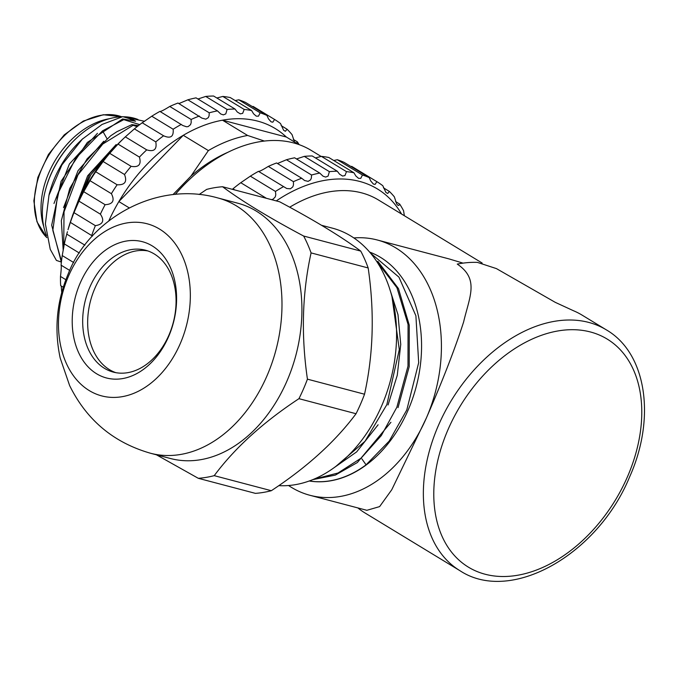 <?xml version="1.0" encoding="UTF-8"?>
<svg xmlns="http://www.w3.org/2000/svg" width="677" height="677" viewBox="0 0 677 677"><rect width="100%" height="100%" fill="white"/><g stroke="black" fill="none" stroke-linecap="round" stroke-linejoin="round"><path stroke-width="1.02" d="M109.268 118.754A73.057 49.633 121.3 0 0 43.743 226.507A73.057 49.633 121.3 0 1 109.268 118.754M401.563 214.042A142.398 96.752 121.3 0 0 276.275 200.908M271.477 199.639L273.051 199.224L275.285 196.889L275.793 194.722L275.446 191.43A148.331 100.78 -58.7 0 1 283.587 186.607L286.76 188.519L290.45 188.798L292.811 186.877L293.479 184.872L293.42 181.664A148.331 100.78 -58.7 0 1 301.688 178.237L304.599 180.539L308.128 181.36L310.557 179.887L311.361 178.076L311.555 175.013A148.331 100.78 -58.7 0 1 319.739 173.067L323.056 176.198L325.662 177.078L328.083 176.088L329.386 171.645A148.331 100.78 -58.7 0 1 337.298 171.222L339.575 174.192L342.613 176.062L344.957 175.571L346.497 171.645A148.331 100.78 -58.7 0 1 353.927 172.762L355.857 175.986L358.556 178.339L360.773 178.356L362.449 175.005A148.331 100.78 -58.7 0 1 369.227 177.636L370.793 181.064L373.416 184.059L375.134 184.372L376.861 181.656A148.331 100.78 -58.7 0 1 382.818 185.735L385.924 192.471L387.684 193.478L389.377 191.422A148.331 100.78 -58.7 0 1 394.352 196.846L396.663 203.972L398.118 205.436L398.897 205.317L399.675 204.073A148.331 100.78 -58.7 0 1 403.568 210.708L404.355 215.735M265.706 198.116A148.331 100.78 -58.7 0 1 265.883 197.98L266.399 198.302M399.675 204.073L395.554 201.568M389.377 191.422L383.436 187.817M376.861 181.656L351.752 166.39L350.957 166.525M362.449 175.005L337.341 159.738A148.331 100.78 121.3 0 1 344.119 162.37L369.227 177.636M346.497 171.645L321.389 156.379A148.331 100.78 121.3 0 1 328.819 157.496L353.927 172.762M337.341 159.738L333.761 160.5M329.386 171.645L304.278 156.379A148.331 100.78 121.3 0 1 312.19 155.955L337.298 171.222M321.389 156.379L315.448 157.936M311.555 175.013L286.447 159.747A148.331 100.78 121.3 0 1 294.63 157.8L319.739 173.067M304.278 156.379L296.526 158.951M293.42 181.664L268.312 166.398A148.331 100.78 121.3 0 1 276.58 162.971L301.688 178.237M286.447 159.747L277.494 163.521M268.312 166.398C262.439 170.054 259.156 171.704 258.479 171.34L283.587 186.607M258.479 171.34A148.331 100.78 121.3 0 0 250.338 176.164L240.775 182.714L265.883 197.98M275.446 191.43L250.338 176.164M240.775 182.714A148.331 100.78 121.3 0 0 232.964 188.815L232.372 189.332M234.911 190L232.964 188.815M175.335 194.375A140.918 95.745 -58.7 0 1 189.763 179.236A140.918 95.745 -58.7 0 1 311.09 150.345L321.152 156.463M175.225 194.384A138.692 94.23 -58.7 0 1 189.128 179.837L189.763 179.236M296.475 143.194L297.381 141.874L293.259 139.369M297.381 141.874A148.331 100.78 -58.7 0 1 299.099 144.633M169.741 106.458C163.859 110.114 160.584 111.764 159.907 111.409L182.824 125.516L186.488 126.777L188.155 126.599L190.516 124.678L191.185 122.672L191.126 119.465L169.741 106.458A148.331 100.78 -58.7 0 1 178 103.031L201.924 118.12L205.833 119.16L208.262 117.688L209.066 115.877L209.261 112.814L187.867 99.807A148.331 100.78 -58.7 0 1 196.051 97.86L217.444 110.867L220.761 113.998L223.368 114.878L225.788 113.888L227.091 109.446L205.706 96.439A148.331 100.78 -58.7 0 1 213.61 96.024L235.004 109.022L237.28 111.993L240.318 113.863L242.662 113.372L244.202 109.446L222.809 96.439A148.331 100.78 -58.7 0 1 230.248 97.556L251.632 110.563L253.562 113.787L256.261 116.139L258.479 116.165L260.154 112.805L238.769 99.807A148.331 100.78 -58.7 0 1 245.539 102.43L266.933 115.437L268.498 118.864L271.122 121.86L272.839 122.182L274.566 119.457A148.331 100.78 -58.7 0 1 280.515 123.536L283.621 130.272L285.389 131.279L287.073 129.222A148.331 100.78 -58.7 0 1 292.058 134.647L294.503 141.992M287.073 129.222L281.141 125.617M274.566 119.457L253.181 106.45L252.386 106.594M260.154 112.805A148.331 100.78 -58.7 0 1 266.933 115.437M238.769 99.807L235.181 100.56M244.202 109.446A148.331 100.78 -58.7 0 1 251.632 110.563M222.809 96.439L216.868 98.004M227.091 109.446A148.331 100.78 -58.7 0 1 235.004 109.022M205.706 96.439L197.955 99.011M209.261 112.814A148.331 100.78 -58.7 0 1 217.444 110.867M187.867 99.807L178.914 103.589M191.126 119.465A148.331 100.78 -58.7 0 1 199.393 116.038M151.766 116.224L142.204 122.774L163.589 135.781C170.612 138.878 173.803 136.695 173.151 129.231L151.766 116.224A148.331 100.78 -58.7 0 1 159.907 111.409M173.151 129.231A148.331 100.78 -58.7 0 1 181.292 124.407M155.778 141.882L134.393 128.875L125.33 136.864L146.723 149.871C154.102 152.08 157.123 149.414 155.778 141.882A148.331 100.78 -58.7 0 1 163.589 135.781L163.936 136.001M134.393 128.875A148.331 100.78 -58.7 0 1 142.204 122.774M92.478 236.045L70.366 222.394L67.996 229.715A140.918 95.745 -58.7 0 1 76.721 205.359A140.918 95.745 -58.7 0 1 123.265 138.81L125.33 136.864A148.331 100.78 -58.7 0 0 118.043 144.091L109.708 153.332L131.101 166.33C138.726 167.642 141.501 164.562 139.428 157.098L118.043 144.091M139.428 157.098A148.331 100.78 -58.7 0 1 146.723 149.871M103.116 161.507L95.728 171.755L117.113 184.762C124.873 185.185 127.335 181.766 124.509 174.505L103.116 161.507A148.331 100.78 -58.7 0 1 109.708 153.332M124.509 174.505A148.331 100.78 -58.7 0 1 131.101 166.33M89.99 180.674L83.711 191.693L105.104 204.699C112.873 204.268 114.963 200.595 111.383 193.681L89.99 180.674A148.331 100.78 -58.7 0 1 95.728 171.755M111.383 193.681A148.331 100.78 -58.7 0 1 117.113 184.762M78.981 201.145L73.979 212.654L95.364 225.661C103.031 224.425 104.698 220.592 100.374 214.152L78.981 201.145A148.331 100.78 -58.7 0 1 83.711 191.693M100.374 214.152A148.331 100.78 -58.7 0 1 105.104 204.699M70.366 222.394A148.331 100.78 -58.7 0 1 73.979 212.654M91.75 235.401A148.331 100.78 -58.7 0 1 95.364 225.661M67.429 231.72L66.752 234.115L84.904 245.159M79.361 253.046L64.349 243.915A148.331 100.78 -58.7 0 1 66.752 234.115M64.349 243.915L62.225 255.559L73.7 262.541M69.739 270.436L61.082 265.172A148.331 100.78 -58.7 0 1 62.225 255.559M61.082 265.172C61.472 265.976 61.269 269.734 60.49 276.444L65.864 279.711M63.274 287.226L60.651 285.635A148.331 100.78 -58.7 0 1 60.49 276.444M61.235 285.99L61.734 292.506M108.819 220.854A140.918 95.745 -58.7 0 1 109.877 218.578A140.918 95.745 -58.7 0 1 118.864 201.577A140.918 95.745 -58.7 0 1 183.264 135.307A140.918 95.745 -58.7 0 1 222.488 120.193A140.918 95.745 -58.7 0 1 286.337 137.025L222.488 120.193L247.596 135.459L264.385 141.053M129.146 207.831L118.864 201.577L183.264 135.307L208.372 150.582A140.918 95.745 -58.7 0 1 247.596 135.459M298.498 144.421L286.337 137.025M172.982 194.604L190.939 176.122L208.372 150.582M190.939 176.122A133.496 90.71 -58.7 0 1 228.115 152.19M75.579 208.034L90.896 174.658L114.667 147.434M121.301 140.689L89.897 173.701L72.185 216.733M116.148 144.548L87.646 175.817L72.304 216.132M63.706 247.782L64.036 211.884L77.982 174.878L102.786 144.04L133.081 125.304L137.169 126.624M133.081 125.304L131.922 124.602L116.918 131.693L110.698 135.781L87.088 158.85L69.723 188.553L61.336 220.719L63.206 250.473M103.716 141.256L78.024 170.689L63.52 207.627M61.48 261.263L52.823 230.408L57.867 193.656L75.731 158.215L102.557 130.83L123.781 119.651L139.724 124.636M138.438 125.634L131.922 124.602M123.781 119.651L122.622 118.949L87.375 142.432L61.082 181.284L51.68 225.204L61.37 262.236M61.387 262.075L56.419 260.425L50.242 249.314L45.384 223.935L48.989 195.204L61.895 164.934L82.332 139.14L102.041 124.45L122.74 116.639L133.251 119.812L135.578 121.225L122.622 118.949M133.251 119.812L129.561 120.049M97.446 133.318L69.409 163.986L53.982 203.481M48.93 195.408A77.872 52.908 -58.7 0 1 50.081 190.973A77.872 52.908 -58.7 0 1 80.631 140.731L82.882 138.616M144.65 121.31L122.74 116.639M46.451 235.537A77.872 52.908 -58.7 0 1 45.901 188.426A77.872 52.908 -58.7 0 1 76.442 138.184A77.872 52.908 -58.7 0 1 122.038 116.782M124.035 116.774A77.872 52.908 -58.7 0 1 137.964 119.482M45.901 188.426L46.138 187.588A75.646 51.401 -58.7 0 1 75.807 138.785L76.442 138.184M321.507 225.28L332.441 228.166A132.015 94.958 104.8 0 1 381.54 406.141A132.015 94.958 104.8 0 1 278.789 485.637M222.572 186.742L279.669 201.797C314.331 220.245 341.36 236.679 360.739 251.091A148.331 106.687 -75.2 0 1 368.178 267.957C374.601 312.055 373.391 354.147 364.531 394.217A148.331 106.687 104.8 0 1 360.536 404.127A148.331 106.687 104.8 0 1 356.043 413.732L298.946 398.677A148.331 106.687 104.8 0 0 307.434 379.162C301.011 335.056 302.221 292.972 311.082 252.902A148.331 106.687 -75.2 0 0 303.643 236.036C268.981 217.596 241.96 201.162 222.572 186.742A148.331 106.687 -75.2 0 0 206.654 189.399L199.106 194.527M156.463 454.826L198.302 478.309L255.398 493.364A148.331 106.687 104.8 0 0 271.325 490.707C307.206 467.062 335.445 441.404 356.043 413.732M217.842 197.946L237.771 203.202A132.015 94.958 104.8 0 1 286.879 381.185A132.015 94.958 104.8 0 1 170.452 458.507L150.522 453.251A132.015 94.958 -75.2 0 0 266.95 375.93A132.015 94.958 -75.2 0 0 217.842 197.946C156.252 180.488 89.339 219.018 68.182 273.94C56.707 301.197 54.05 329.242 60.194 358.074L69.638 385.594C86.673 420.104 113.634 442.656 150.522 453.251M271.325 490.707L214.228 475.652A148.331 106.687 104.8 0 1 198.302 478.309M214.228 475.652C234.826 447.979 263.065 422.321 298.946 398.677M368.178 267.957L311.082 252.902M360.739 251.091L303.643 236.036M364.531 394.217L307.434 379.162M180.192 343.764A89 64.01 104.8 0 1 66.084 362.813A89 64.01 104.8 0 1 126.904 222.936A89 64.01 104.8 0 1 180.192 343.764M168.565 336.697A70.459 50.673 -75.2 0 0 126.379 241.037A70.459 50.673 -75.2 0 0 78.236 351.769A70.459 50.673 -75.2 0 0 168.565 336.697M168.895 335.183A63.046 45.342 -75.2 0 0 145.445 250.194A63.046 45.342 -75.2 0 0 85.53 299.589A63.046 45.342 -75.2 0 0 113.304 372.105A63.046 45.342 -75.2 0 0 168.895 335.183M115.818 372.663A63.046 45.342 104.8 0 1 90.515 300.901A63.046 45.342 104.8 0 1 147.916 250.947M289.638 207.179A126.083 85.666 -58.7 0 1 290.941 206.468M482.142 263.031L378.375 199.935A133.496 90.71 121.3 0 0 289.697 207.213M365.605 509.967L366.816 510.323L379.619 506.608L391.763 489.733L426.383 417.963C442.64 380.626 455.046 348.638 463.61 321.981C469.61 296.467 479.468 279.195 457.263 264.089A140.918 95.745 121.3 0 1 477.353 262.371L496.436 268.608L555.267 302.348L573.427 310.718A140.918 95.745 -58.7 0 1 582.169 315.169L606.355 329.877C646.755 353.309 655.962 418.386 629.627 476.887C597.952 554.37 510.983 604.443 459.928 570.686A140.918 95.745 -58.7 0 1 438.476 425.317A140.918 95.745 -58.7 0 1 606.355 329.877M459.928 570.686L365.072 513.014A140.918 95.745 -58.7 0 1 357.862 507.928M463.026 263.125L449.13 258.936L377.275 239.988A132.015 94.958 -75.2 0 0 353.843 237.94M288.554 485.519A132.015 94.958 -75.2 0 0 309.956 495.293A132.015 94.958 -75.2 0 0 426.383 417.963A132.015 94.958 -75.2 0 0 377.275 239.988M309.287 480.983A118.67 85.353 -75.2 0 0 366.071 464.837L361.882 458.871M369.608 252.072A118.67 85.353 104.8 0 1 408.045 410.262A118.67 85.353 104.8 0 1 309.237 481M312.816 479.629L335.377 475.085L357.354 462.535L390.925 422.304M398.042 407.613L409.196 366.655L409.272 325.231L398.465 288.58L377.825 261.339M331.138 469.762L356.686 451.864L378.104 424.784M388.048 404.973L397.272 375.27L400.742 344.415L397.991 314.67L389.427 288.08M370.395 253.003L398.939 277.13L415.898 315.804L418.682 362.686L406.801 409.932L389.19 441.099L366.071 464.837M375.938 260.34L396.95 287.708L408.062 324.469L407.986 366.164L396.832 407.3L381.303 435.582L361.112 458.143L338.018 473.011L313.883 479.189M392.017 296.941L399.303 349.586L386.838 404.66L365.013 441.286L335.851 466.394M46.823 237.61A71.855 48.82 -58.7 0 1 47.855 156.878A71.855 48.82 -58.7 0 1 118.644 115.818A71.855 48.82 -58.7 0 1 121.733 116.791L103.31 114.743L83.33 121.039L64.239 134.867L48.414 154.5L37.844 177.459L33.85 200.849L36.964 221.768L46.823 237.627M102.557 130.83L107.042 138.751M627.469 476.752A133.496 90.71 121.3 0 0 538.562 336.376A133.496 90.71 121.3 0 0 447.336 546.187A133.496 90.71 121.3 0 0 627.469 476.752M50.081 190.973L49.116 194.384M366.824 510.289L309.956 495.293"/></g></svg>
